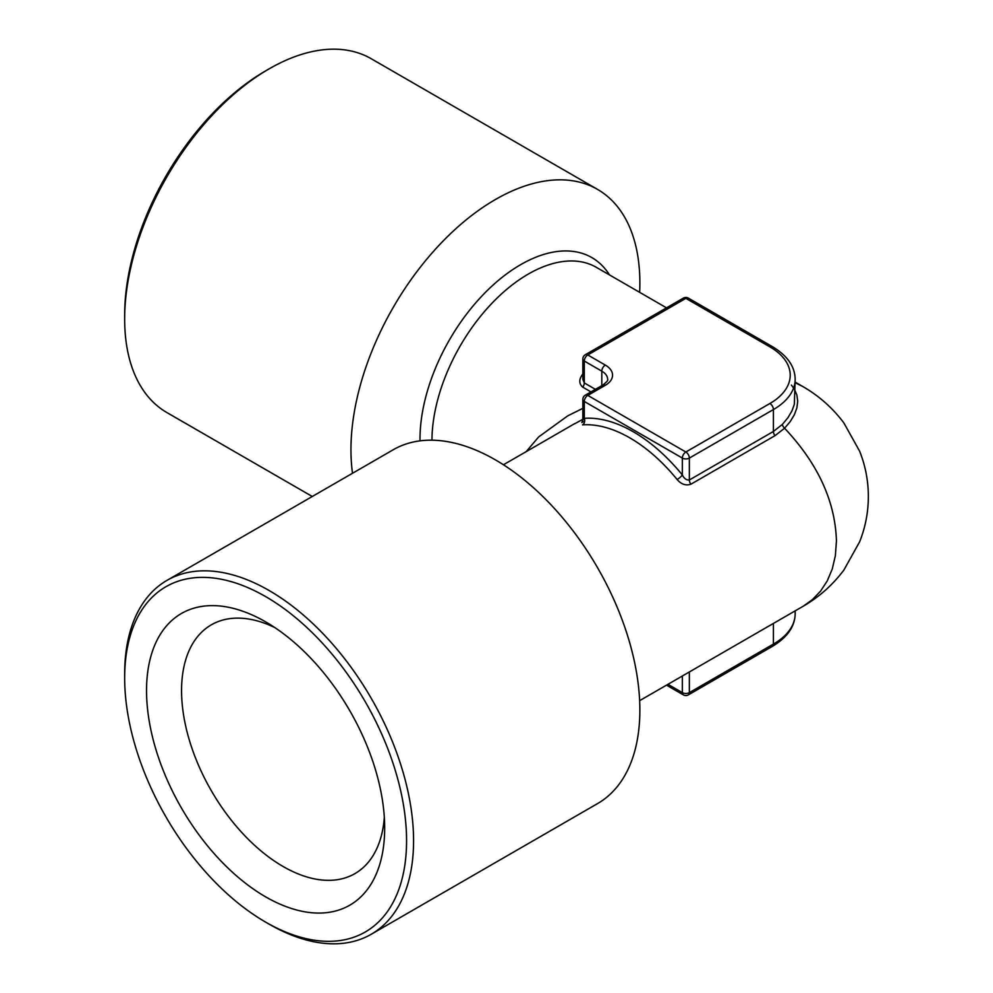 <?xml version="1.0" encoding="UTF-8"?>
<svg xmlns="http://www.w3.org/2000/svg" width="993" height="993" viewBox="0 0 993 993"><rect width="100%" height="100%" fill="white"/><g stroke="black" fill="none" stroke-linecap="round" stroke-linejoin="round"><path stroke-width="1.49" d="M384.328 817.376A143.625 82.928 60 0 1 354.935 873.617A143.625 82.928 60 0 1 283.117 866.504A143.625 82.928 60 0 1 189.291 739.946A143.625 82.928 60 0 1 211.31 624.845A143.625 82.928 60 0 1 274.713 627.514M265.615 896.84A168.388 97.215 60 0 1 146.542 690.594A168.388 97.215 60 0 1 265.615 621.854A168.388 97.215 60 0 1 384.676 828.088A168.388 97.215 60 0 1 265.615 896.84M265.615 596.582A199.345 115.089 60 0 1 406.571 840.723A199.345 115.089 60 0 1 265.615 922.112A199.345 115.089 60 0 1 124.659 677.958A199.345 115.089 60 0 1 265.615 596.582M124.659 677.958L124.659 673.924A204.297 117.956 60 0 1 166.961 580.396A204.297 117.956 60 0 1 269.115 590.512A204.297 117.956 60 0 1 402.575 770.543A204.297 117.956 60 0 1 371.258 934.252A204.297 117.956 60 0 1 269.115 924.135L265.615 922.112M371.258 934.252L597.55 803.598A204.297 117.956 -120 0 0 628.867 639.889A204.297 117.956 -120 0 0 495.408 459.871A204.297 117.956 -120 0 0 393.265 449.742L166.961 580.396M352.515 473.276A204.297 117.956 -60 0 1 495.408 199.519A204.297 117.956 -60 0 1 597.55 189.402L371.258 58.748A204.297 117.956 120 0 0 269.115 68.865L265.615 70.888A199.345 115.089 120 0 0 124.659 315.042L124.659 319.076A204.297 117.956 120 0 0 166.961 412.604L312.286 496.5M265.615 70.888L269.115 68.865A204.297 117.956 120 0 0 124.659 319.076M597.55 189.402A204.297 117.956 -60 0 1 639.641 292.339M639.641 700.661L803.424 606.102L812.473 599.573L820.503 591.207L827.194 581.004L832.246 569.076L835.374 555.633L836.441 540.986C835.225 501.266 817.947 463.681 784.582 428.231L774.95 435.691L690.892 484.212C685.915 485.912 681.322 484.348 677.127 479.52A136.202 78.633 -120 0 0 582.519 424.892A4.953 3.898 85.8 0 0 584.294 418.351C582.37 419.84 582.37 420.163 584.294 419.319M583.785 418.748L574.935 423.651M526.203 451.629L538.665 436.932L567.81 415.806L582.841 408.346M582.841 374.56A4.953 1.08 -140.9 0 1 582.519 374.386C578.82 379.5 578.894 383.757 582.767 387.158A4.953 2.855 120 0 0 584.294 382.926L582.841 379.338L582.841 359.007A4.953 2.855 180 0 0 584.294 361.03L584.294 382.926L595.403 389.343M795.17 382.727L802.592 386.414L795.17 382.119M791.409 385.073L794.326 389.057L796.858 394.941L797.714 401.259L796.87 407.937L794.363 414.726L790.229 421.578L784.582 428.231A4.953 2.967 -136 0 1 782.41 424.371L787.896 417.755L791.918 410.99L794.35 404.288L795.17 379.227A74.289 42.885 180 0 1 773.41 409.563L689.353 458.083L689.353 479.979C686.411 480.227 684.078 478.552 682.352 474.964A4.953 1.08 -39.1 0 1 677.127 479.52M690.892 484.212A4.953 2.855 -120 0 1 689.353 479.979L773.41 431.459L782.41 424.371M666.514 307.842L596.359 267.34A136.202 78.633 120 0 0 528.264 274.093A136.202 78.633 120 0 0 431.955 440.184M609.541 274.962A142.384 82.208 120 0 0 520.68 264.659A142.384 82.208 120 0 0 420.014 440.855M590.972 391.9L582.767 387.158M582.841 399.447A4.953 4.953 0 0 1 585.324 395.164A4.953 2.855 60 0 1 587.794 395.4L685.853 452.014L769.91 403.493A69.336 40.03 0 0 0 769.91 346.88L685.853 298.359L587.794 354.96L605.308 365.076A24.763 14.299 180 0 1 605.308 385.296L587.794 395.4A4.953 2.855 -60 0 0 584.294 401.47L584.294 418.351A141.155 81.488 60 0 1 682.352 474.964L682.352 458.083L584.294 401.47A4.953 2.855 0 0 1 582.841 399.447L582.841 419.778L581.848 422.534L583.276 421.591M585.324 395.164L602.838 385.048C606.847 381.945 608.448 379.996 607.604 379.227A19.81 11.432 0 0 0 601.808 371.146L584.294 361.03A4.953 2.855 -60 0 1 587.794 354.96A4.953 2.855 -120 0 0 585.324 354.724L683.383 298.111A4.953 2.855 60 0 1 685.853 298.359A4.953 2.855 -60 0 1 688.335 298.111L772.38 346.631A4.953 2.855 -60 0 0 769.91 346.88M601.808 385.644L601.808 371.146A4.953 2.855 -60 0 1 605.308 365.076M774.95 435.691A4.953 2.855 -120 0 1 773.41 431.459L773.41 409.563A4.953 2.855 60 0 0 769.91 403.493M689.353 671.963L689.353 692.63L773.41 644.097L773.41 623.443M795.17 613.773C794.934 626.521 787.337 637.394 772.38 646.369A4.953 2.855 -120 0 0 773.41 644.097A74.289 42.885 0 0 0 795.17 613.773L795.17 610.881M667.966 684.314L682.352 692.63L682.352 676.01M688.335 694.889A4.953 2.855 -120 0 0 689.353 692.63A4.953 2.855 0 0 1 682.352 692.63A4.953 2.855 120 0 0 683.383 694.889A4.953 4.953 0 0 0 688.335 694.889L772.38 646.369M682.352 458.083A4.953 2.855 0 0 0 689.353 458.083A4.953 2.855 60 0 0 685.853 452.014A4.953 2.855 120 0 0 682.352 458.083M602.838 385.048A4.953 2.855 60 0 1 605.308 385.296M574.873 423.527L503.451 464.761M802.592 606.586C818.766 597.327 832.494 585.175 843.814 570.156L859.653 541.768C865.635 526.687 868.527 511.023 868.341 494.787C868.105 479.756 865.213 465.245 859.677 451.281L843.839 422.881C832.519 407.838 818.778 395.686 802.592 386.414M666.514 685.158L683.383 694.889M795.17 379.227C794.934 366.479 787.337 355.606 772.38 346.631M585.324 354.724A4.953 4.953 0 0 0 582.841 359.007M688.335 298.111A4.953 4.953 0 0 0 683.383 298.111"/></g></svg>

